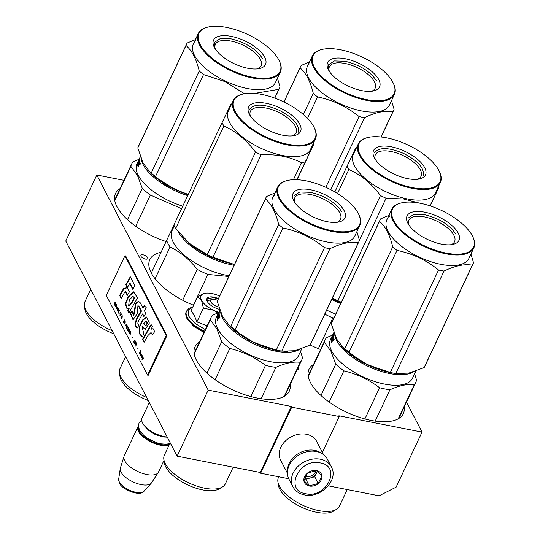 <?xml version="1.0" encoding="UTF-8"?>
<svg xmlns="http://www.w3.org/2000/svg" width="540" height="540" viewBox="0 0 540 540"><rect width="100%" height="100%" fill="white"/><g stroke="black" fill="none" stroke-linecap="round" stroke-linejoin="round"><path stroke-width="0.81" d="M322.36 452.425L339.248 416.529L338.863 415.78L422.03 432.108L396.137 487.134L379.073 495.808L328.279 485.838M177.1 456.158L208.17 390.123L96.815 175.007L65.745 241.043L177.1 456.158L260.267 472.487L260.651 473.236L288.758 478.751M260.651 473.236L291.728 407.201L339.248 416.529M291.728 407.201L291.337 406.451L260.267 472.487M208.17 390.123L291.337 406.451M96.815 175.007L123.957 180.333M120.062 188.609A52.103 22.842 25.2 0 0 115.533 193.455A52.103 22.842 25.2 0 0 116.937 206.658A52.103 22.842 25.2 0 0 166.104 241.549M161.062 252.268A52.103 22.842 25.2 0 0 149.796 259.646A52.103 22.842 25.2 0 0 151.2 272.849A52.103 22.842 25.2 0 0 193.59 305.269M199.49 342.05A52.103 22.842 25.2 0 0 194.967 346.896A52.103 22.842 25.2 0 0 196.364 360.099A52.103 22.842 25.2 0 0 244.829 394.754A52.103 22.842 25.2 0 0 289.251 391.264A52.103 22.842 25.2 0 0 290.101 384.689M310.196 344.993A52.103 22.842 25.2 0 0 320.571 349.508M313.544 364.439A52.103 22.842 25.2 0 0 309.022 369.286A52.103 22.842 25.2 0 0 310.426 382.489A52.103 22.842 25.2 0 0 358.891 417.15A52.103 22.842 25.2 0 0 403.306 413.654A52.103 22.842 25.2 0 0 404.156 407.079M143.235 254.867A3.787 1.661 25.2 0 0 140.9 255.359A3.787 1.661 25.2 0 0 145.415 259.079A3.787 1.661 25.2 0 0 147.758 258.586A3.787 1.661 25.2 0 0 143.235 254.867M296.966 370.096L298.593 369.353L298.033 367.835M422.03 432.108L406.499 402.104M298.519 368.773L297.999 369.88L297.513 368.935M217.613 300.355A6.764 2.963 -154.8 0 0 212.234 299.491A6.764 2.963 -154.8 0 0 211.025 302.144A6.764 2.963 25.2 0 0 218.788 307.051M167.299 437.225A18.407 8.066 25.2 0 1 142.803 423.407A18.407 8.066 -154.8 0 1 142.749 423.293L142.479 422.759A18.947 8.303 -154.8 0 0 142.533 422.867A18.947 8.303 25.2 0 0 167.204 437.056M142.479 422.759A18.947 8.303 -154.8 0 1 142.027 418.068L149.337 402.53M138.456 427.073A18.407 8.066 -154.8 0 0 139.178 431.109A18.407 8.066 25.2 0 0 153.029 442.091A18.407 8.066 25.2 0 0 169.479 444.285M138.382 425.999A18.947 8.303 -154.8 0 0 137.99 426.654A18.947 8.303 -154.8 0 0 138.497 431.453A18.947 8.303 25.2 0 0 152.192 442.51A18.947 8.303 25.2 0 0 169.02 445.257M144.153 491.103C139.799 497.502 120.717 488.491 119.462 483.057L118.685 479.122A14.195 6.224 -154.8 0 0 119.3 481.93A14.195 6.224 -154.8 0 0 131.645 491.069A14.195 6.224 -154.8 0 0 144.153 491.103L151.261 483.192A17.287 7.58 25.2 0 1 136.033 483.151A17.287 7.58 25.2 0 1 121.001 472.021A17.287 7.58 -154.8 0 1 120.251 468.599A17.287 7.58 -154.8 0 1 120.373 468.065L124.031 456.394A18.947 8.303 -154.8 0 0 124.72 460.728A18.947 8.303 25.2 0 0 141.817 473.155A18.947 8.303 25.2 0 0 158.254 472.5A18.947 8.303 25.2 0 0 158.497 472.061L163.991 460.39M124.031 456.394A18.947 8.303 -154.8 0 1 124.214 455.929L137.99 426.654M151.261 483.192A17.287 7.58 25.2 0 0 151.592 482.76L158.254 472.5M331.358 466.864L327.389 459.189A21.654 16.889 152.6 0 0 316.447 451.535A21.654 16.889 152.6 0 0 293.699 459.027A21.654 16.889 152.6 0 0 288.934 479.095L292.903 486.77C295.265 491.083 299.086 493.783 304.358 494.876C320.294 498.825 339.066 480.107 331.358 466.864A21.654 16.889 152.6 0 0 320.416 459.209A21.654 16.889 152.6 0 0 297.668 466.695A21.654 16.889 152.6 0 0 292.903 486.77M320.159 462.908C299.153 457.745 283.75 490.469 305.66 493.729C326.666 498.893 342.07 466.169 320.159 462.908M316.535 470.617A9.47 7.391 152.6 0 0 304.594 476.685A9.47 7.391 152.6 0 0 309.285 486.02A9.47 7.391 152.6 0 0 321.226 479.952A9.47 7.391 152.6 0 0 316.535 470.617M316.467 470.644L307.55 473.054L303.959 480.681L309.292 485.892L318.215 483.476L321.806 475.855L316.467 470.644M309.292 485.892L305.816 479.176L314.739 476.759L317.331 471.258M304.654 478.042L305.816 479.176M318.215 483.476L314.739 476.759M304.783 477.671A8.12 6.332 152.6 0 0 306.295 478.157A8.12 6.332 152.6 0 0 310.277 477.968A8.12 6.332 152.6 0 0 316.535 472.952A8.12 6.332 152.6 0 0 317.115 471.089M316.116 470.63A8.12 6.332 152.6 0 1 305.539 476.692A8.12 6.332 -27.4 0 1 305.188 476.618M321.347 453.236A20.297 15.836 152.6 0 0 314.759 450.38A20.297 15.836 152.6 0 0 287.557 470.725M323.487 454.592L316.69 441.457A20.297 15.836 152.6 0 0 306.43 434.282A20.297 15.836 152.6 0 0 285.1 441.308A20.297 15.836 152.6 0 0 280.631 460.12L287.429 473.256M219.638 296.055A17.59 7.715 25.2 0 0 211.903 293.537A17.59 7.715 25.2 0 0 204.863 293.328C200.914 294.307 199.8 296.629 201.521 300.281L197.552 296.851L203.931 293.571M207.927 302.501A8.93 3.915 -154.8 0 1 208.055 301.273A8.93 3.915 -154.8 0 1 211.316 299.875M205.328 329.636L195.028 323.359L188.71 316.177L188.042 310.399L192.726 307.112M219.537 309.346A11.097 4.867 -154.8 0 1 207.191 301.334A11.097 4.867 -154.8 0 1 213.773 297.142A11.097 4.867 -154.8 0 1 218.423 298.634M197.552 296.851L191.059 310.649L194.366 315.488L196.904 321.941L207.137 325.796M217.897 312.971L213.631 310.264C207.664 307.341 203.627 304.013 201.521 300.281L203.398 308.138L196.904 321.941M203.398 308.138L213.631 310.264A17.59 7.715 25.2 0 0 218.741 312.255M207.259 301.469L207.07 298.924L213.746 297.513L218.268 298.957M329.36 71.381A25.252 11.07 -154.8 0 1 329.427 66.751A25.252 11.07 -154.8 0 1 345.013 63.464A25.252 11.07 25.2 0 1 375.125 88.256A25.252 11.07 25.2 0 1 371.601 91.26M361.847 90.653A28.688 12.575 25.2 0 0 373.639 90.922A28.688 12.575 25.2 0 0 375.658 75.209A28.688 12.575 25.2 0 0 345.337 58.759A28.688 12.575 25.2 0 0 328.32 69.593A28.688 12.575 25.2 0 0 361.847 90.653M393.053 82.694A44.793 19.636 25.2 0 1 366.478 99.603A44.793 19.636 -154.8 0 1 319.14 73.926A44.793 19.636 -154.8 0 1 322.286 49.39A44.793 19.636 -154.8 0 1 340.706 49.808A44.793 19.636 25.2 0 1 393.053 82.694L393.323 83.228A45.333 19.872 25.2 0 1 394.402 94.453A45.333 19.872 25.2 0 1 366.431 100.346A45.333 19.872 -154.8 0 1 312.363 55.843A45.333 19.872 -154.8 0 1 321.698 49.525L322.286 49.39M381.004 136.978L392.89 111.733A51.428 22.545 25.2 0 0 393.599 110.471A51.428 22.545 25.2 0 0 394.072 109.269L391.507 100.602M330.689 189.648L364.574 117.639C375.59 112.313 385.027 110.342 392.89 111.733M303.352 114.507L313.281 93.407C310.453 81.54 306.052 73.028 300.065 67.878A51.428 22.545 -154.8 0 1 300.537 66.677A51.428 22.545 -154.8 0 1 301.246 65.414L309.488 61.958M283.993 102.026L300.065 67.878M307.476 118.395L317.567 96.944A51.428 22.545 -154.8 0 1 313.281 93.407M325.816 187.292L359.1 116.566C346.835 106.67 332.991 100.13 317.567 96.944M359.1 116.566A51.428 22.545 -154.8 0 0 361.861 117.153A51.428 22.545 25.2 0 0 364.574 117.639M394.402 94.453L389.435 105.017A45.333 19.872 25.2 0 1 361.456 110.909A45.333 19.872 -154.8 0 1 307.395 66.413L308.462 64.139A45.333 19.872 -154.8 0 1 308.529 64.004M310.412 60.001L309.67 61.58A45.333 19.872 -154.8 0 0 309.42 62.181L309.184 62.802M309.305 62.559L308.003 65.333A45.333 19.872 -154.8 0 1 308.151 64.888L308.198 64.915M308.84 63.43A45.333 19.872 -154.8 0 1 308.887 63.342L309.366 62.431M308.151 64.888L308.927 63.362M309.643 61.628L308.475 64.112M309.886 61.337L310.102 60.811A45.333 19.872 -154.8 0 1 310.5 59.805L312.363 55.843M309.832 61.297A45.333 19.872 -154.8 0 1 310.048 60.764L310.109 60.791M309.555 62.478L309.731 61.864M328.826 70.524L328.583 64.753L334.382 60.946L345.161 61.256C359.951 64.955 370.386 71.476 376.481 80.818M331.985 298.856L341.003 302.913M331.675 299.511A45.333 19.872 25.2 0 0 334.368 300.834A45.333 19.872 25.2 0 0 340.693 303.568M318.371 348.651L332.856 317.878L333.97 317.864M324.769 314.185A50.072 21.951 25.2 0 0 332.856 317.878M326.707 310.082A45.333 19.872 25.2 0 0 335.725 314.132M341.192 302.522A46.015 20.169 -154.8 0 1 334.861 299.781A46.015 20.169 -154.8 0 1 332.174 298.465M341.307 302.272L337.865 300.672A51.428 22.545 -154.8 0 1 335.029 299.376A51.428 22.545 -154.8 0 1 332.357 298.073M375.293 159.415A25.252 11.07 -154.8 0 1 375.361 154.778A25.252 11.07 -154.8 0 1 403.009 155.554A25.252 11.07 25.2 0 1 421.065 176.283A25.252 11.07 25.2 0 1 417.535 179.294M394.079 174.076A28.688 12.575 25.2 0 0 419.58 178.949A28.688 12.575 25.2 0 0 404.973 151.403A28.688 12.575 25.2 0 0 374.254 157.626A28.688 12.575 25.2 0 0 394.079 174.076M438.986 170.721A44.793 19.636 25.2 0 1 391.027 180.441A44.793 19.636 -154.8 0 1 368.219 137.423A44.793 19.636 -154.8 0 1 408.031 145.037A44.793 19.636 25.2 0 1 438.986 170.721L439.256 171.261A45.333 19.872 25.2 0 1 440.343 182.48A45.333 19.872 25.2 0 1 390.717 181.096A45.333 19.872 -154.8 0 1 358.297 143.876A45.333 19.872 -154.8 0 1 367.639 137.558L368.219 137.423M337.865 300.672L386.08 198.221L403.576 198.983L419.587 203.148M429.226 205.598A51.428 22.545 25.2 0 0 430.245 205.335L438.966 187.184A51.428 22.545 25.2 0 0 438.554 186.28M430.002 205.848L430.245 205.335M430.157 205.902L438.966 187.184M334.854 191.923L355.759 147.872A51.428 22.545 -154.8 0 1 356.515 147.67M337.52 193.529L348.833 169.486A51.428 22.545 -154.8 0 1 347.038 166.023M359.417 240.232L380.444 195.554C371.486 183.512 360.95 174.818 348.833 169.486M380.444 195.554A51.428 22.545 -154.8 0 0 383.245 196.925A51.428 22.545 25.2 0 0 386.08 198.221M440.343 182.48L435.368 193.043A45.333 19.872 25.2 0 1 385.742 191.66A45.333 19.872 -154.8 0 1 353.329 154.44L358.297 143.876M374.537 152.746C379.073 146.975 388.874 147.265 403.927 153.603C418.379 161.204 424.777 168.568 423.124 175.696L423.137 175.662M341.381 346.12L362.387 362.63L389.563 372.789L401.693 373.943M334.699 334.699A45.333 19.872 25.2 0 0 336.663 340.517A45.333 19.872 25.2 0 0 389.509 373.525A45.333 19.872 25.2 0 0 413.539 371.858M375.185 421.119L389.934 389.772C399.236 385.553 407.356 383.859 414.288 384.689A50.072 21.951 25.2 0 0 415.753 382.442A50.072 21.951 25.2 0 0 416.529 380.025L414.592 373.788M364.878 418.959L379.573 387.74A50.072 21.951 25.2 0 0 389.934 389.772M332.329 335.657L332.087 336.163A45.333 19.872 25.2 0 0 332.06 336.224L330.473 339.593A45.333 19.872 -154.8 0 0 331.695 351.081A45.333 19.872 25.2 0 0 373.862 381.233A45.333 19.872 25.2 0 0 412.513 378.196L415.868 371.081M331.715 342.556L331.398 342.454A45.333 19.872 25.2 0 0 331.506 342.995L332.667 340.443M331.398 342.454L332.512 340.423M331.58 339.599L331.223 339.464A45.333 19.872 25.2 0 0 331.263 341.503L332.181 339.822L332.748 340.504M332.181 339.822L332.255 340.342M331.695 340.43A44.793 19.636 25.2 0 0 331.702 340.835M331.223 339.464L331.587 338.999M331.898 340.423L331.621 340.403A45.333 19.872 25.2 0 1 331.587 339.026L332.471 337.898M331.398 338.924L332.897 335.745L333.234 335.873M331.486 338.404L333.248 335.401M332.951 335.286L332.897 335.745M331.371 338.357L333.281 334.935M333.025 334.834A45.333 19.872 25.2 0 1 333.356 333.585L333.49 333.646M332.937 334.382L332.363 335.576A45.333 19.872 25.2 0 0 331.945 336.744L332.451 335.664A45.333 19.872 25.2 0 1 332.707 334.894L333.356 333.585M332.978 334.402A45.333 19.872 25.2 0 0 332.748 335.185L331.499 337.905M332.06 336.224A45.333 19.872 25.2 0 0 331.472 337.892M332.438 336.974L332.066 336.717M333.855 332.465A45.333 19.872 25.2 0 0 333.254 336.555L332.87 337.372A45.333 19.872 25.2 0 1 332.863 336.319L333.248 336.461M332.863 336.319L332.478 337.055A45.333 19.872 25.2 0 0 332.478 337.946L332.093 338.756A45.333 19.872 25.2 0 1 332.1 337.865M331.688 340.355L333.281 336.967A45.333 19.872 25.2 0 0 333.497 338.432L332.816 340.22M332.471 339.916L332.64 339.559M333.241 338.29L333.41 337.932M333.045 338.85L332.674 339.748A45.333 19.872 25.2 0 1 332.559 339.005L332.944 338.195A45.333 19.872 25.2 0 0 333.045 338.85L333.403 338.965M332.944 338.195L333.443 338.357A44.793 19.636 25.2 0 0 333.49 338.681M333.518 339.62L333.578 340.328L333.376 339.579L334.145 339.431M308.266 376.441L324.371 342.212A50.072 21.951 -154.8 0 1 325.141 339.802A50.072 21.951 -154.8 0 1 326.612 337.547L332.572 335.138M324.371 342.212L330.953 351.284L335.732 364.169A50.072 21.951 25.2 0 0 343.859 370.865C356.947 373.964 368.854 379.593 379.573 387.74M398.216 418.831L414.288 384.689M329.164 402.091L343.859 370.865M320.983 395.516L335.732 364.169M277.904 481.842L278.431 485.305A31.664 13.878 -154.8 0 0 279.788 489.247A31.664 13.878 25.2 0 0 305.073 508.754A31.664 13.878 25.2 0 0 333.416 511.178L336.42 509.375A33.696 14.769 25.2 0 1 306.254 506.797A33.696 14.769 25.2 0 1 279.349 486.034A33.696 14.769 -154.8 0 1 277.904 481.842A33.696 14.769 -154.8 0 1 278.444 477.495L278.775 476.793M336.42 509.375A33.696 14.769 25.2 0 0 339.424 506.189L347.247 489.557M333.612 339.404L333.342 340.511L333.74 339.444M424.103 367.625L472.318 265.174A51.428 22.545 25.2 0 0 473.026 263.912L424.811 366.363A51.428 22.545 25.2 0 1 424.103 367.625L408.753 373.12L395.786 373.531A51.428 22.545 -154.8 0 1 395.077 373.417L392.114 372.911A46.015 20.169 -154.8 0 1 390.326 372.58A46.015 20.169 -154.8 0 1 368.354 365.189L390.319 372.458L438.527 270.007C426.263 260.104 412.418 253.571 396.995 250.385A51.428 22.545 -154.8 0 1 392.708 246.847L344.493 349.299A51.428 22.545 -154.8 0 0 345.276 349.981A51.428 22.545 -154.8 0 0 348.786 352.836L396.995 250.385M395.077 373.417A51.428 22.545 -154.8 0 1 393.08 373.052A51.428 22.545 -154.8 0 1 390.319 372.458M408.787 224.822A25.252 11.07 -154.8 0 1 408.854 220.192A25.252 11.07 -154.8 0 1 424.44 216.904A25.252 11.07 25.2 0 1 454.552 241.697A25.252 11.07 25.2 0 1 451.028 244.701M441.275 244.094A28.688 12.575 25.2 0 0 453.067 244.364A28.688 12.575 25.2 0 0 455.085 228.65A28.688 12.575 25.2 0 0 424.764 212.2A28.688 12.575 25.2 0 0 407.747 223.034A28.688 12.575 25.2 0 0 441.275 244.094M472.48 236.129A44.793 19.636 25.2 0 1 445.905 253.044A44.793 19.636 -154.8 0 1 398.567 227.36A44.793 19.636 -154.8 0 1 401.713 202.831A44.793 19.636 -154.8 0 1 420.134 203.249A44.793 19.636 25.2 0 1 472.48 236.129L472.75 236.669A45.333 19.872 25.2 0 1 473.83 247.894A45.333 19.872 25.2 0 1 445.858 253.787A45.333 19.872 -154.8 0 1 391.79 209.284A45.333 19.872 -154.8 0 1 401.126 202.966L401.713 202.831M395.786 373.531L444.002 271.08C455.018 265.754 464.454 263.783 472.318 265.174M473.026 263.912A51.428 22.545 25.2 0 0 473.499 262.71L470.934 254.043M331.283 323.771L379.492 221.319A51.428 22.545 -154.8 0 1 379.964 220.118L331.756 322.569A51.428 22.545 -154.8 0 0 331.283 323.771L336.69 339.079L344.493 349.299M348.786 352.836L368.354 365.189A46.015 20.169 -154.8 0 1 347.558 351.945L345.276 349.981M379.492 221.319C385.479 226.469 389.88 234.981 392.708 246.847M438.527 270.007A51.428 22.545 -154.8 0 0 441.288 270.594A51.428 22.545 25.2 0 0 444.002 271.08M473.83 247.894L468.862 258.457A45.333 19.872 25.2 0 1 440.883 264.35A45.333 19.872 -154.8 0 1 386.822 219.847L387.889 217.579L388.375 217.823M388.921 215.399L380.673 218.855A51.428 22.545 -154.8 0 0 379.964 220.118M389.839 213.442L387.43 218.774A45.333 19.872 -154.8 0 1 387.578 218.329L387.626 218.356M388.355 216.797L388.793 215.872M389.077 215.069L387.902 217.553A45.333 19.872 -154.8 0 1 387.956 217.445M389.529 214.252A45.333 19.872 -154.8 0 1 389.927 213.246L391.79 209.284M389.259 214.738A45.333 19.872 -154.8 0 1 389.475 214.204L389.097 215.021A45.333 19.872 -154.8 0 0 388.854 215.622L389.313 214.765M388.982 215.919L389.198 215.406M388.307 216.776L387.578 218.329M388.881 215.919L389.259 215.082L388.881 215.919M388.834 216.135L389.036 215.676L388.868 216.149M408.254 223.965L408.011 218.194L413.809 214.387L424.595 214.697C439.378 218.396 449.813 224.917 455.909 234.259M147.893 170.289L165.112 184.585L188.028 194.933M141.21 158.861A45.333 19.872 25.2 0 0 143.181 164.686A45.333 19.872 25.2 0 0 187.718 195.595M138.854 159.806L138.605 160.333A45.333 19.872 25.2 0 0 138.571 160.394L136.991 163.762A45.333 19.872 -154.8 0 0 138.206 175.25A45.333 19.872 25.2 0 0 182.743 206.165M138.227 166.725L137.916 166.624A45.333 19.872 25.2 0 0 138.024 167.164L139.185 164.612M137.916 166.624L139.023 164.592M138.092 163.769L137.74 163.627A45.333 19.872 25.2 0 0 137.774 165.665L138.692 163.991L139.266 164.673M138.692 163.991L138.767 164.511M138.206 164.599A44.793 19.636 25.2 0 0 138.213 165.004M137.74 163.627L138.105 163.168A45.333 19.872 25.2 0 0 138.132 164.572L138.409 164.592M138.098 163.195L138.989 162.067M137.916 163.094L139.415 159.914L139.752 160.043M137.997 162.574L139.759 159.57M139.469 159.448L139.415 159.914M137.882 162.526L139.793 159.104M139.543 159.003A45.333 19.872 25.2 0 1 139.874 157.754L140.002 157.815M140.359 156.607L138.881 159.746A45.333 19.872 25.2 0 0 138.456 160.913L138.962 159.833A45.333 19.872 25.2 0 1 139.226 159.064L139.874 157.754M139.489 158.571A45.333 19.872 25.2 0 0 139.259 159.354L138.011 162.074M138.571 160.394A45.333 19.872 25.2 0 0 137.983 162.061M138.949 161.143L138.584 160.886M139.448 158.551L140.373 156.62A45.333 19.872 25.2 0 0 139.766 160.724L139.388 161.541A45.333 19.872 25.2 0 1 139.374 160.481L139.766 160.63M139.374 160.481L138.996 161.224A45.333 19.872 25.2 0 0 138.989 162.115L138.605 162.925A45.333 19.872 25.2 0 1 138.611 162.034M138.2 164.525L139.799 161.129A45.333 19.872 25.2 0 0 140.015 162.601L139.327 164.389M138.989 164.086L139.158 163.728M139.752 162.459L139.921 162.101M139.556 163.019L139.185 163.917A45.333 19.872 25.2 0 1 139.077 163.175L139.462 162.364A45.333 19.872 25.2 0 0 139.556 163.019L139.914 163.134M139.462 162.364L139.955 162.526A44.793 19.636 25.2 0 0 140.002 162.851M140.029 163.782L140.096 164.498L139.887 163.742L140.663 163.6M114.777 200.61L130.883 166.381A50.072 21.951 -154.8 0 1 131.659 163.964A50.072 21.951 -154.8 0 1 133.124 161.717L139.084 159.307M130.883 166.381L137.464 175.453L142.25 188.332A50.072 21.951 25.2 0 0 150.37 195.035L181.562 208.676M135.675 226.26L150.37 195.035M127.494 219.685L142.25 188.332M112.158 330.71A33.696 14.769 25.2 0 1 85.867 310.203A33.696 14.769 -154.8 0 1 84.422 306.011A33.696 14.769 -154.8 0 1 84.956 301.664L90.754 289.352M113.744 333.767A31.664 13.878 25.2 0 1 86.299 313.416A31.664 13.878 -154.8 0 1 84.942 309.474L84.422 306.011M140.13 163.573L139.853 164.68L140.258 163.613M188.204 194.562A46.015 20.169 -154.8 0 1 174.866 189.358L188.257 194.447M215.298 48.992A25.252 11.07 -154.8 0 1 215.366 44.354A25.252 11.07 -154.8 0 1 230.951 41.074A25.252 11.07 25.2 0 1 261.07 65.86A25.252 11.07 25.2 0 1 257.546 68.87M247.786 68.263A28.688 12.575 25.2 0 0 259.585 68.533A28.688 12.575 25.2 0 0 261.596 52.819A28.688 12.575 25.2 0 0 231.282 36.369A28.688 12.575 25.2 0 0 214.259 47.203A28.688 12.575 25.2 0 0 247.786 68.263M278.998 60.298A44.793 19.636 25.2 0 1 252.423 77.213A44.793 19.636 -154.8 0 1 205.085 51.53A44.793 19.636 -154.8 0 1 208.231 27A44.793 19.636 -154.8 0 1 226.645 27.419A44.793 19.636 25.2 0 1 278.998 60.298L279.261 60.838A45.333 19.872 25.2 0 1 280.348 72.056A45.333 19.872 25.2 0 1 252.369 77.956A45.333 19.872 -154.8 0 1 198.308 33.453A45.333 19.872 -154.8 0 1 207.644 27.135L208.231 27M274.712 98.084L278.829 89.336A51.428 22.545 25.2 0 0 279.538 88.074A51.428 22.545 25.2 0 0 280.01 86.873L277.452 78.212M254.644 93.393L278.829 89.336M151.787 174.15L154.069 176.114A46.015 20.169 -154.8 0 0 174.866 189.358L155.297 177.005A51.428 22.545 -154.8 0 1 151.787 174.15A51.428 22.545 -154.8 0 1 151.011 173.468L199.22 71.017C196.398 59.15 191.99 50.639 186.003 45.488A51.428 22.545 -154.8 0 1 186.476 44.287A51.428 22.545 -154.8 0 1 187.191 43.025L195.433 39.569M186.476 44.287L138.267 146.738A51.428 22.545 -154.8 0 0 137.794 147.94L143.208 163.249L151.011 173.468M137.794 147.94L186.003 45.488M155.297 177.005L203.513 74.554A51.428 22.545 -154.8 0 1 199.22 71.017M203.513 74.554L225.153 81.668L244.472 93.724M280.348 72.056L275.373 82.627A45.333 19.872 25.2 0 1 247.401 88.519A45.333 19.872 -154.8 0 1 193.334 44.017L194.407 41.749L194.886 41.992M196.357 37.604L195.608 39.191A45.333 19.872 -154.8 0 0 195.365 39.791L195.129 40.406M195.251 40.169L193.941 42.937A45.333 19.872 -154.8 0 1 194.09 42.498L194.144 42.518M194.866 40.966L195.311 40.041M195.224 40.001L194.413 41.722A45.333 19.872 -154.8 0 1 194.468 41.614M195.777 38.907A45.333 19.872 -154.8 0 1 195.993 38.374L196.047 38.401A45.333 19.872 -154.8 0 1 196.439 37.415L198.308 33.453M195.588 39.238L195.23 40.001M195.494 40.088L195.689 39.481M196.047 38.414L195.824 38.948M194.819 40.946L194.09 42.498M195.399 40.088L195.777 39.251L195.399 40.088M214.765 48.134L214.529 42.356L220.32 38.556L231.107 38.867C245.889 42.566 256.331 49.086 262.426 58.428M182.25 236.419L193.826 247.306L209.716 256.729L234.482 264.499M178.342 231.896A45.333 19.872 25.2 0 0 209.412 257.384A45.333 19.872 25.2 0 0 234.151 265.201M193.415 305.201L207.893 274.428L228.832 276.507M182.696 300.254L197.222 269.386A50.072 21.951 25.2 0 0 207.893 274.428M172.051 230.668A45.333 19.872 25.2 0 0 172.024 230.728A45.333 19.872 25.2 0 0 186.401 256.918A45.333 19.872 25.2 0 0 229.183 275.771M174.143 224.795L166.644 240.408A50.072 21.951 25.2 0 0 170.039 246.969C180.286 251.917 189.351 259.389 197.222 269.386M155.075 278.768L170.039 246.969M151.294 273.031L166.644 240.408M120.015 368.59A33.696 14.769 25.2 0 0 119.995 368.638A33.696 14.769 25.2 0 0 119.455 372.978L119.981 376.441A31.664 13.878 25.2 0 0 148.318 400.565M119.455 372.978A33.696 14.769 25.2 0 0 146.725 397.487M207.272 254.556A51.428 22.545 -154.8 0 0 210.074 255.926A51.428 22.545 -154.8 0 0 212.909 257.222L231.876 263.723A46.015 20.169 25.2 0 0 233.658 264.047L231.876 263.723A46.015 20.169 -154.8 0 1 209.905 256.331A46.015 20.169 -154.8 0 1 190.269 244.067L207.272 254.556L255.481 152.105C246.524 140.056 235.994 131.369 223.877 126.036A51.428 22.545 -154.8 0 1 222.082 122.573L173.867 225.025A51.428 22.545 -154.8 0 0 175.662 228.494L223.877 126.036M250.331 115.958A25.252 11.07 -154.8 0 1 250.405 111.328A25.252 11.07 -154.8 0 1 278.046 112.104A25.252 11.07 25.2 0 1 296.102 132.833A25.252 11.07 25.2 0 1 292.579 135.844M269.123 130.626A28.688 12.575 25.2 0 0 294.617 135.5A28.688 12.575 25.2 0 0 280.01 107.946A28.688 12.575 25.2 0 0 249.291 114.169A28.688 12.575 25.2 0 0 269.123 130.626M314.03 127.271A44.793 19.636 25.2 0 1 266.065 136.984A44.793 19.636 -154.8 0 1 243.263 93.974A44.793 19.636 -154.8 0 1 283.068 101.588A44.793 19.636 25.2 0 1 314.03 127.271L314.3 127.805A45.333 19.872 25.2 0 1 315.38 139.03A45.333 19.872 25.2 0 1 265.754 137.639A45.333 19.872 -154.8 0 1 233.341 100.427A45.333 19.872 -154.8 0 1 242.676 94.102L243.263 93.974M233.685 264.053L234.623 264.202A46.015 20.169 25.2 0 1 233.658 264.047M293.429 179.719L301.442 162.682A51.428 22.545 25.2 0 0 305.289 161.879L314.003 143.728A51.428 22.545 25.2 0 0 313.591 142.823M212.909 257.222L261.117 154.764C276.136 154.049 289.582 156.688 301.442 162.682M296.885 179.732L305.289 161.879M297.061 179.739L314.003 143.728M189.101 243.081L190.269 244.067A46.015 20.169 -154.8 0 1 189.101 243.081L175.662 228.494M231.552 104.22A51.428 22.545 -154.8 0 0 230.803 104.422L222.082 122.573M255.481 152.105A51.428 22.545 -154.8 0 0 258.282 153.475A51.428 22.545 25.2 0 0 261.117 154.764M315.38 139.03L310.412 149.594A45.333 19.872 25.2 0 1 260.786 148.203A45.333 19.872 -154.8 0 1 228.366 110.99L233.341 100.427M249.575 109.289C254.117 103.525 263.912 103.808 278.971 110.153C293.423 117.754 299.822 125.118 298.161 132.246L298.181 132.206M227.32 323.73L248.333 340.24L275.501 350.393L287.638 351.554M220.637 312.302A45.333 19.872 25.2 0 0 222.608 318.128A45.333 19.872 25.2 0 0 275.454 351.135A45.333 19.872 25.2 0 0 299.484 349.468M261.124 398.723L275.879 367.382C285.181 363.163 293.294 361.469 300.226 362.3A50.072 21.951 25.2 0 0 301.698 360.045A50.072 21.951 25.2 0 0 302.468 357.635L300.53 351.398M250.823 396.569L265.511 365.344A50.072 21.951 25.2 0 0 275.879 367.382M218.282 313.247L218.032 313.774A45.333 19.872 25.2 0 0 217.998 313.834L216.419 317.203A45.333 19.872 -154.8 0 0 217.634 328.691A45.333 19.872 25.2 0 0 259.808 358.844A45.333 19.872 25.2 0 0 298.458 355.806L301.806 348.685M217.654 320.166L217.343 320.065A45.333 19.872 25.2 0 0 217.451 320.605L218.612 318.053M217.343 320.065L218.45 318.033M217.519 317.203L217.168 317.068A45.333 19.872 25.2 0 0 217.202 319.106L218.12 317.432L218.693 318.107M218.12 317.432L218.194 317.952M217.64 318.04A44.793 19.636 25.2 0 0 217.647 318.445M217.168 317.068L217.532 316.609M217.343 316.535L218.842 313.355L219.179 313.484M217.424 316.008L219.193 313.011M218.896 312.89L218.842 313.355M217.31 315.961L219.22 312.545M218.97 312.444A45.333 19.872 25.2 0 1 219.301 311.195L219.429 311.256M219.193 314.071L218.801 313.922A45.333 19.872 25.2 0 0 218.815 314.982L219.193 314.165A45.333 19.872 25.2 0 1 219.794 310.075L218.309 313.187A45.333 19.872 25.2 0 0 217.883 314.354L218.39 313.274A45.333 19.872 25.2 0 1 218.653 312.505L219.301 311.195M218.916 312.012A45.333 19.872 25.2 0 0 218.687 312.795L217.438 315.515M217.998 313.834A45.333 19.872 25.2 0 0 217.411 315.502M218.876 311.992L219.8 310.061M218.801 313.922L218.423 314.665A45.333 19.872 25.2 0 0 218.417 315.549L218.032 316.366A45.333 19.872 25.2 0 1 218.038 315.475L218.39 315.61M217.836 318.033L217.559 318.013A45.333 19.872 25.2 0 1 217.526 316.629L218.038 315.475M217.627 317.966L219.226 314.57A45.333 19.872 25.2 0 0 219.443 316.042L218.754 317.831M218.417 317.527L218.585 317.169M219.179 315.9L219.348 315.542M218.984 316.46L218.619 317.358A45.333 19.872 25.2 0 1 218.504 316.615L218.889 315.799A45.333 19.872 25.2 0 0 218.984 316.46L219.348 316.575M218.889 315.799L219.388 315.968A44.793 19.636 25.2 0 0 219.429 316.291M219.456 317.223L219.524 317.939L219.314 317.183L220.091 317.041M194.204 354.051L210.31 319.822A50.072 21.951 -154.8 0 1 211.086 317.405A50.072 21.951 -154.8 0 1 212.551 315.158L218.511 312.748M210.31 319.822L216.891 328.894L221.677 341.773A50.072 21.951 25.2 0 0 229.797 348.476C242.892 351.574 254.799 357.197 265.511 365.344M284.162 396.441L300.226 362.3M215.102 379.701L229.797 348.476M206.928 373.127L221.677 341.773M163.85 459.452L164.369 462.915A31.664 13.878 -154.8 0 0 165.726 466.857A31.664 13.878 25.2 0 0 191.012 486.365A31.664 13.878 25.2 0 0 219.355 488.788L222.359 486.986A33.696 14.769 25.2 0 1 192.2 484.407A33.696 14.769 25.2 0 1 165.294 463.644A33.696 14.769 -154.8 0 1 163.85 459.452A33.696 14.769 -154.8 0 1 164.383 455.105L170.181 442.793M222.359 486.986A33.696 14.769 25.2 0 0 225.362 483.8L233.192 467.168M219.557 317.014L219.281 318.121L219.685 317.054M310.048 345.236L358.256 242.777A51.428 22.545 25.2 0 0 358.965 241.515L310.757 343.973A51.428 22.545 25.2 0 1 310.048 345.236L294.692 350.73L281.732 351.142A51.428 22.545 -154.8 0 1 281.016 351.027L278.053 350.521A46.015 20.169 -154.8 0 1 276.271 350.19A46.015 20.169 -154.8 0 1 254.3 342.799L276.257 350.069L324.466 247.61C312.208 237.715 298.363 231.174 282.94 227.995A51.428 22.545 -154.8 0 1 278.647 224.458L230.438 326.909A51.428 22.545 -154.8 0 0 231.215 327.591A51.428 22.545 -154.8 0 0 234.725 330.446L282.94 227.995M281.016 351.027A51.428 22.545 -154.8 0 1 279.018 350.656A51.428 22.545 -154.8 0 1 276.257 350.069M294.725 202.433A25.252 11.07 -154.8 0 1 294.8 197.795A25.252 11.07 -154.8 0 1 310.379 194.515A25.252 11.07 25.2 0 1 340.497 219.301A25.252 11.07 25.2 0 1 336.974 222.311M327.213 221.704A28.688 12.575 25.2 0 0 339.012 221.974A28.688 12.575 25.2 0 0 341.024 206.26A28.688 12.575 25.2 0 0 310.709 189.81A28.688 12.575 25.2 0 0 293.686 200.644A28.688 12.575 25.2 0 0 327.213 221.704M358.425 213.739A44.793 19.636 25.2 0 1 331.85 230.654A44.793 19.636 -154.8 0 1 284.513 204.971A44.793 19.636 -154.8 0 1 287.658 180.441A44.793 19.636 -154.8 0 1 306.072 180.859A44.793 19.636 25.2 0 1 358.425 213.739L358.695 214.279A45.333 19.872 25.2 0 1 359.775 225.497A45.333 19.872 25.2 0 1 331.796 231.397A45.333 19.872 -154.8 0 1 277.736 186.894A45.333 19.872 -154.8 0 1 287.071 180.576L287.658 180.441M281.732 351.142L329.94 248.69C340.956 243.365 350.399 241.394 358.256 242.777M358.965 241.515A51.428 22.545 25.2 0 0 359.438 240.314L356.879 231.653M217.222 301.381L265.437 198.929A51.428 22.545 -154.8 0 1 265.91 197.728L217.694 300.179A51.428 22.545 -154.8 0 0 217.222 301.381L222.635 316.69L230.438 326.909M234.725 330.446L254.3 342.799A46.015 20.169 -154.8 0 1 233.496 329.549L231.215 327.591M265.437 198.929C271.418 204.079 275.825 212.591 278.647 224.458M324.466 247.61A51.428 22.545 -154.8 0 0 327.233 248.204A51.428 22.545 25.2 0 0 329.94 248.69M359.775 225.497L354.8 236.068A45.333 19.872 25.2 0 1 326.828 241.96A45.333 19.872 -154.8 0 1 272.761 197.458L273.834 195.19A45.333 19.872 -154.8 0 1 273.895 195.055M274.86 193.01L266.618 196.466A51.428 22.545 -154.8 0 0 265.91 197.728M275.785 191.045L275.036 192.632A45.333 19.872 -154.8 0 0 274.793 193.232L274.556 193.847M274.678 193.603L273.375 196.378A45.333 19.872 -154.8 0 1 273.517 195.939L273.571 195.959M274.205 194.481A45.333 19.872 -154.8 0 1 274.259 194.393L274.738 193.482M273.517 195.939L274.3 194.407M275.015 192.679L273.841 195.163M275.252 192.382L275.474 191.855A45.333 19.872 -154.8 0 1 275.873 190.856L277.736 186.894M275.204 192.348A45.333 19.872 -154.8 0 1 275.42 191.815L275.474 191.842M274.921 193.529L275.117 192.922M274.826 193.529L275.204 192.692L274.826 193.529M294.192 201.575L293.956 195.797L299.747 191.997L310.534 192.308C325.316 196.007 335.759 202.527 341.854 211.869M143.505 358.121L142.715 358.479L142.715 356.596L141.986 359.478L143.586 358.283L143.424 357.966L142.715 358.479L142.142 359.363M114.068 304.121L114.696 303.453L115.101 306.119L115.918 303.838L115.108 301.921L114.332 304.216M116.357 304.337L115.486 306.855L116.357 304.337M116.735 305.073L116.357 308.536L117.828 307.172L117.659 306.862L116.377 308.043L116.735 305.073M118.699 308.853L117.97 308.084L117.275 309.332L117.97 311.391L118.78 310.446L118.699 308.853M119.516 310.433L118.314 312.316L119.293 314.213L118.611 312.356L119.516 310.433M121.689 318.836L122.236 315.691L120.764 317.048L121.297 317.014L121.905 318.877M124.538 323.71L125.26 322.164L124.409 319.896L123.377 322.097L124.186 323.575M126.617 324.149L125.145 325.512L125.678 325.472L126.225 326.525L126.232 327.611L126.617 324.149M127.413 329.63L128.338 328.104L127.481 325.836L126.448 328.037L127.413 329.63M128.716 332.154L129.641 330.629L128.79 328.354L127.757 330.554L128.716 332.154M132.044 337.331L132.53 337.851M140.353 350.696L139.482 353.207L140.353 350.696M141.163 356.366L141.44 356.994L141.953 355.57L141.311 354.065L141.777 355.502L140.974 354.665L140.724 355.428L141.595 356.44M121.473 314.665L120.548 312.431L120.872 313.504L119.948 315.475L121.034 313.821L121.473 314.665M130.147 335.185L130.531 331.722L129.06 333.079L129.593 333.045L130.14 334.091L130.147 335.185M140.09 353.673L140.299 354.787L140.67 353.005L141.055 353.396L140.4 352.134L140.09 353.673L140.535 352.742M134.764 343.474L134.021 341.854L134.419 340.666L134.784 340.565L135.493 341.928L134.737 340.112L133.812 341.631L134.413 343.332M135.02 344.588L135.479 343.609L135.945 344.5L135.891 346.275L136.148 344.723L136.654 344.534L135.891 342.077L135.02 344.588M137.788 348.421L138.267 348.941M141.656 357.413L142.83 355.475M147.926 335.536L150.984 332.566L152.354 334.868L154.697 331.574L152.982 328.718L151.2 329.211L152.334 326.599L151.058 324.479L142.513 339.383L144.052 342.36L147.926 335.536M142.736 336.636L143.593 333.099L142.074 326.525L145.139 329.468L149.357 323.075L146.549 317.007L142.736 319.856L139.529 326.234L139.212 333.538L142.061 336.744L142.736 336.636M138.672 306.49L140.994 310.973L136.951 318.101C134.548 323.271 134.717 326.551 137.457 327.942L138.895 324.884C137.666 324.526 137.525 323.244 138.476 321.023L142.54 313.949L143.89 316.555L145.786 313.403L144.383 310.696L146.178 307.557L144.106 305.6L142.864 307.76L140.353 302.913L138.476 301.226L135.567 303.527L133.447 315.502L131.996 310.757L130.106 312.869L133.029 319.801L137.14 313.882L137.943 305.579L139.144 306.578L141.467 311.067L137.423 318.195C135.014 323.365 135.189 326.646 137.936 328.03M130.025 310.844L137.531 297.851L133.616 291.85L127.953 296.953L125.354 303.919L127.055 308.907L128.702 308.293L127.649 310.723L128.925 313.187L130.025 310.844M129.438 291.816L127.298 287.685L123.66 288.367L119.603 295.454L121.142 298.431L125.206 291.35L127.285 295.38L129.438 291.816M130.282 276.804L125.78 284.668L127.319 287.644L129.728 283.459L132.766 289.325L134.919 285.761L130.282 276.804M147.555 375.118L166.199 335.495L124.929 255.764L106.286 295.387L147.555 375.118L148.27 375.253L166.914 335.637L166.199 335.495M115.243 302.184L114.305 304.169M115.155 304.344L114.912 305.748M114.696 303.453L115.398 304.391M116.492 304.601L115.56 306.585M116.134 308.117L116.498 308.401M116.377 308.043L117.754 307.037M117.821 311.276L118.172 311.411M117.659 311.06L118.058 311.317M117.443 310.635L117.895 311.108M117.329 310.325L117.68 310.682M117.693 308.347L117.599 309.096M118.314 312.316L119.394 313.997M119.482 310.379L118.55 312.363M122.324 315.866L121.001 317.095M124.025 323.359L124.423 323.622M123.377 322.097L124.267 323.406M124.544 320.159L123.613 322.144M126.704 324.331L125.381 325.559M127.258 329.508L127.616 329.65M127.103 329.299L127.494 329.555M126.448 328.037L127.339 329.339M127.622 326.093L126.684 328.084M128.567 332.033L128.918 332.168M128.405 331.817L128.804 332.08M127.757 330.554L128.642 331.864M128.925 328.617L127.994 330.601M140.488 350.953L139.556 352.944M141.001 356.15L141.386 356.4M141.095 354.186L141.44 354.436M121.034 313.821L121.574 314.449M120.872 313.504L120.184 315.522M120.433 312.667L121.109 313.551M130.626 331.898L129.296 333.126M140.933 352.438L140.771 352.789M134.258 343.116L134.649 343.379M134.014 342.644L134.494 343.163M133.9 342.333L134.251 342.691M134.258 340.355L134.17 341.105M134.912 340.726L135.398 341.246M134.784 340.565L135.155 340.774M134.656 340.497L135.02 340.612M135.479 343.609L136.181 344.547L135.938 345.958M136.026 342.333L135.095 344.324M150.984 332.566L152.753 334.314M142.513 339.383L144.275 341.962M151.328 324.932L142.985 339.478M151.2 329.211L153.171 328.772M142.553 326.632L145.348 329.488M146.826 317.088L143.222 319.923L140.015 326.288L139.583 333.335L142.31 336.764M140.994 310.973L141.467 311.067M130.106 312.869L130.579 312.957L133.191 319.829M137.943 305.579L139.144 306.578M131.989 311.384L130.579 312.957M134.568 309.292L135.047 309.386L133.839 315.576M138.706 301.286L135.931 303.838L135.047 309.386M142.864 307.76L143.343 307.854L144.45 305.924M142.54 313.949L144.119 316.17M127.649 310.723L129.128 312.755M128.702 308.293L129.175 308.387L128.122 310.81M127.953 296.953L128.425 297.047L125.847 303.851L127.312 308.927M133.832 291.911L128.425 297.047M125.206 291.35L125.678 291.445L127.514 294.995M119.603 295.454L121.365 298.04M123.66 288.367L124.133 288.461L120.076 295.549M127.386 287.847L124.133 288.461M130.531 277.29L126.252 284.762L127.541 287.253M125.78 284.668L126.252 284.762M129.728 283.459L130.208 283.554L132.995 288.941M166.914 335.637L125.644 255.906L124.929 255.764M115.155 302.468L115.736 303.669L115.344 304.169L114.824 303.17L115.155 302.468L115.803 303.298M115.911 304.182L115.445 304.283M118.091 308.488L118.678 309.893L117.922 310.939L117.45 309.845L117.855 308.657L118.456 308.603L118.834 309.285M118.868 310.129L118.051 311.006M124.443 320.49L125.044 322.191L124.538 323.264L124.16 323.075L123.667 322.13L124.443 320.49L125.199 321.584M125.233 322.427L124.416 323.305M127.514 326.43L128.115 328.131L127.609 329.204L127.231 329.015L126.745 328.07L127.514 326.43L128.277 327.524M128.304 328.367L127.487 329.245M128.824 328.954L129.425 330.649L128.918 331.729L128.54 331.54L128.048 330.588L128.824 328.954L129.58 330.048M129.614 330.892L128.797 331.763M141.743 355.651L141.656 356.198L141.095 355.968L140.879 355.199L141.48 355.199M135.945 342.623L136.519 343.825L136.127 344.324L135.614 343.325L135.945 342.623L136.586 343.454M136.694 344.338L136.235 344.432M146.576 321.253L147.643 323.264L145.901 325.654L143.519 323.865L146.192 321.179L147.164 323.17L145.422 325.559M134.636 298.161L131.679 303.325L129.094 306.031L128.621 305.937L129.283 300.098L132.853 296.237L134.636 298.161L132.853 296.237M121.905 317.824L121.412 316.879L122.256 316.089L122.108 317.864M126.286 326.288L125.793 325.343L126.637 324.547L126.482 326.329M141.115 355.03L141.656 356.198M130.201 333.855L129.715 332.91L130.552 332.12L130.403 333.896M134.163 298.067L131.2 303.23L131.679 303.325M131.2 303.23L128.621 305.937M149.661 430.495A12.447 5.461 25.2 0 0 161.865 436.239M204.363 331.695A24.226 10.618 -154.8 0 1 186.995 317.628A24.226 10.618 -154.8 0 1 186.347 311.486C185.362 313.051 185.578 315.441 186.982 318.654L193.523 326.14L203.972 332.519M204.545 331.304A24.226 10.618 -154.8 0 1 187.184 317.23A24.226 10.618 -154.8 0 1 186.536 311.094L186.347 311.486M136.951 318.101L137.423 318.195M147.164 323.17L147.643 323.264M212.234 299.491L209.898 300.024M118.685 479.122L120.251 468.599M192.807 306.943L188.973 308.387L186.536 311.094M166.158 437.11L162.979 436.975L155.115 434.477L148.534 430.238L146.259 427.748M141.683 420.134L139.01 423.124L138.389 425.797L139.516 430.272L144.092 435.773L147.865 438.561L156.883 442.793L161.19 443.867L166.219 444.218L169.823 443.549M381.119 136.991L393.599 110.471M283.918 101.993L300.537 66.677M308.455 64.152L308.941 64.382M309.359 62.795L309.859 63.005M332.566 340.49L333.059 340.639M325.141 339.802L308.171 375.867M415.753 382.442L398.783 418.507M388.787 216.236L389.286 216.446M139.077 164.66L139.577 164.808M131.659 163.964L114.683 200.029M274.813 98.125L279.538 88.074M195.298 40.406L195.797 40.615M174.278 225.929L172.024 230.728M125.611 356.697L119.995 368.638M218.511 318.101L219.004 318.249M217.883 314.368L218.376 314.584M211.086 317.405L194.11 353.471M301.698 360.045L284.728 396.11M273.821 195.203L274.313 195.433M274.732 193.847L275.225 194.056M143.741 333.153L143.269 333.059M142.553 326.612L142.074 326.525M133.92 315.59L133.447 315.502M146.192 321.179L146.664 321.273"/></g></svg>
